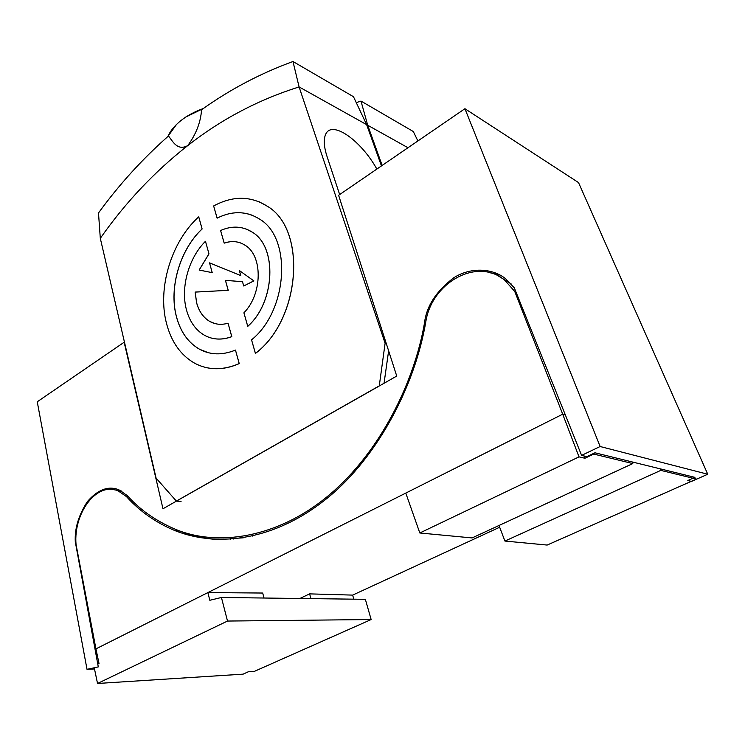 <?xml version="1.0" encoding="UTF-8"?>
<svg xmlns="http://www.w3.org/2000/svg" width="745" height="745" viewBox="0 0 745 745"><rect width="100%" height="100%" fill="white"/><g stroke="black" fill="none" stroke-linecap="round" stroke-linejoin="round"><path stroke-width="1.12" d="M499.653 527.246L352.655 595.106L309.613 593.877L299.89 598.477M94.252 667.781L97.53 683.482L227.514 621.051L221.423 597.481L209.82 600.284L207.874 592.592L562.698 414.192L514.748 291.463L504.477 279.934C476.558 257.183 432.631 282.718 426.038 320.397C414.62 389.886 373.627 462.477 324.01 500.733C276.032 538.402 220.231 548.46 175.159 530.701C156.096 522.804 139.864 511.433 126.454 496.58L118.25 490.964C96.766 481.326 73.355 513.016 76.027 544.371L95.937 648.876L207.874 592.592L262.696 593.039L264 598.021M221.423 597.481L365.348 599.315L371.15 619.542L227.514 621.051M310.926 598.626L309.613 593.877M353.8 599.166L352.655 595.106M660.135 468.819L660.778 470.384L696.454 479.063L547.156 545.061L504.924 541.056L498.992 525.495M660.778 470.384L504.924 541.056M584.071 455.968L584.927 458.25L579.023 456.871L419.817 532.982L472.088 537.937L632.803 463.576L632.17 461.947M419.817 532.982L405.783 493.088M95.937 648.876L99.01 663.45L97.772 664.065M97.53 683.482L243.103 674.15L248.234 671.804L254.241 671.431L371.15 619.542M632.803 463.576L593.718 454.068L593.495 453.481M584.927 458.25L593.718 454.068M579.023 456.871L562.698 414.192L565.362 414.965M126.454 496.58L128.429 496.785M121.277 490.955L114.618 489.838M177.915 530.254L179.871 531.055C191.13 535.497 202.891 538.281 215.147 539.389M514.748 291.463L515.987 292.012M511.042 283.78L498.386 276.013M233.651 539.026L233.52 538.551M230.177 537.909L230.522 539.268M114.134 489.744L113.864 488.394M252.462 536.074L252.117 534.77M183.782 533.774L183.493 532.424M252.555 215.38C241.129 211.068 229.32 211.99 217.14 218.155L217.093 218.136C232.3 210.574 246.483 210.9 259.632 219.142C292.142 238.009 287.961 310.628 251.549 339.841L255.442 353.437C300.71 319.484 307.136 229.665 267.52 206.356C307.136 229.665 300.71 319.484 255.442 353.437L255.405 353.419C300.663 319.475 307.089 229.646 267.483 206.337C307.089 229.646 300.663 319.475 255.405 353.419L251.549 339.841C287.961 310.628 292.142 238.009 259.632 219.142C246.483 210.9 232.3 210.574 217.093 218.136L213.647 205.955C232.794 195.628 250.739 195.749 267.483 206.337C250.739 195.749 232.794 195.628 213.647 205.955L217.14 218.155C229.32 211.99 241.129 211.068 252.555 215.38M259.13 201.774L267.52 206.356L259.13 201.774M167.765 136.605L176.463 124.499M203.487 108.407L185.84 116.993L203.329 108.519C194.687 111.592 187.191 115.633 180.83 120.653C174.609 125.654 170.27 130.962 167.821 136.558L176.425 124.48M235.467 350.076L239.238 363.597C227.691 368.691 216.581 369.995 205.89 367.508C216.581 369.995 227.691 368.691 239.238 363.597L235.467 350.076C222.494 355.346 210.556 355.086 199.651 349.312C188.178 342.747 180.43 331.832 176.388 316.56C168.733 287.859 179.927 249.631 202.072 228.966L202.119 228.985C179.973 249.64 168.78 287.868 176.435 316.569C180.476 331.842 188.224 342.765 199.697 349.321L208.442 352.739L199.651 349.312C188.178 342.747 180.43 331.832 176.388 316.56C168.733 287.859 179.927 249.631 202.072 228.966L198.738 216.842L202.119 228.985C179.973 249.64 168.78 287.868 176.435 316.569C180.476 331.842 188.224 342.765 199.697 349.321L199.651 349.312C210.556 355.086 222.494 355.346 235.467 350.076L239.192 363.588C223.211 370.451 208.507 370.405 195.05 363.439C180.867 355.458 171.341 342.085 166.47 323.302C157.251 288.129 171.35 241.492 198.738 216.842L202.119 228.985L198.738 216.842C171.35 241.492 157.251 288.129 166.47 323.302C171.341 342.085 180.867 355.458 195.05 363.439C208.507 370.405 223.211 370.451 239.192 363.588L235.467 350.076M707.75 474.239L578.53 182.59L464.927 108.714L600.135 446.516L707.75 474.239L691.518 481.41L687.812 480.534L694.945 477.368L594.929 452.792L586.874 456.638L581.594 455.381L600.135 446.516M75.897 541.755L75.282 541.717L98.293 666.905L87.016 669.336L37.25 401.788L124.145 342.244L162.978 508.761L396.74 376.067L338.612 195.274L464.927 108.714M75.282 541.717C74.575 528.531 78.625 515.13 87.426 501.525C97.902 489.521 108.379 485.6 118.846 489.782L127.367 495.639C139.837 509.71 155.873 520.941 175.494 529.322C216.693 546.625 277.159 538.71 328.927 495.211C380.723 451.768 414.434 381.375 424.482 323.06C426.401 306.232 436.244 291.081 454.012 277.596C471.948 266.365 493.656 268.815 505.65 278.779L514.283 287.775L581.594 455.381M230.363 538.626L243.317 537.825M425.507 323.423L424.482 323.06M87.016 669.336L94.494 668.954M500.007 275.063L489.782 272.698M114.013 489.13L112.225 489.474M247.731 326.329C275.305 302.107 277.429 246.604 252.099 232.067C242.423 226.061 231.928 225.539 220.595 230.503L224.171 243.131C231.667 240.56 238.568 241.222 244.881 245.124C262.938 255.405 262.64 293.893 243.904 312.826L247.778 326.347C275.343 302.116 277.466 246.614 252.145 232.086L246.362 229.115L252.099 232.067C242.423 226.061 231.928 225.539 220.595 230.503L224.217 243.149C229.898 241.166 235.336 241.101 240.551 242.954C235.336 241.101 229.898 241.166 224.217 243.149L224.171 243.131C231.667 240.56 238.568 241.222 244.881 245.124C262.938 255.405 262.64 293.893 243.904 312.826L247.731 326.329C275.305 302.107 277.429 246.604 252.099 232.067L252.145 232.086C277.466 246.614 275.343 302.116 247.778 326.347L247.731 326.329M186.436 309.734C180.411 287.551 188.653 257.938 205.471 241.278L208.982 253.868L199.176 270.053L208.982 253.868L205.471 241.278C188.653 257.938 180.411 287.551 186.436 309.734C189.64 321.617 195.674 330.147 204.549 335.315C195.674 330.147 189.64 321.617 186.436 309.734M228.054 323.2L231.807 336.656C224.711 339.31 217.903 339.776 211.375 338.072C217.903 339.776 224.711 339.31 231.807 336.656L231.76 336.638C221.898 340.242 212.819 339.804 204.549 335.315C212.819 339.804 221.898 340.242 231.76 336.638L228.054 323.2C221.405 325.118 215.305 324.531 209.745 321.44C203.348 317.64 198.971 311.438 196.606 302.824L195.116 292.077L196.643 302.833C199.017 311.457 203.394 317.659 209.783 321.449L214.69 323.498L209.745 321.44C203.348 317.64 198.971 311.438 196.606 302.824L195.116 292.077L228.203 290.327L195.162 292.096L196.643 302.833C199.017 311.457 203.394 317.659 209.783 321.449L209.745 321.44C215.305 324.531 221.405 325.118 228.054 323.2L231.807 336.656L228.054 323.2M253.877 280.902L243.717 285.987L253.877 280.902L243.717 285.987L253.84 280.884L239.378 270.537L253.877 280.902L239.378 270.537L240.784 275.585L209.531 262.873L240.784 275.576L209.531 262.873L212.223 272.642L199.129 270.044L208.935 253.849L199.129 270.044L212.223 272.642L209.531 262.873L240.784 275.585L239.341 270.528L253.877 280.902M242.488 281.712L225.456 280.353L228.24 290.336L195.116 292.077L228.203 290.327L225.409 280.334L228.24 290.336L225.409 280.334L242.488 281.703L243.717 285.987L242.488 281.703L225.409 280.334L242.488 281.703M381.459 165.911L366.633 124.639L299.09 86.923L292.981 61.518C260.201 73.485 229.721 89.568 201.56 109.776C200.703 122.255 196.112 134.184 187.787 145.554C221.321 119.265 258.422 99.718 299.09 86.923L385.109 343.24L379.27 385.863L176.379 501.087L156.096 478.122L100.305 238.335C125.207 202.752 154.364 171.825 187.787 145.554C177.524 151.216 172.896 141.587 168.491 135.972C142.472 158.909 119.144 184.564 98.498 212.949L100.305 238.335M176.379 501.087L181.063 501.571M388.629 350.821L384.048 383.275M385.109 343.24L386.31 343.622M339.655 194.557L327.251 157.195C323.954 147.138 323.404 139.576 325.584 134.51C331.609 119.517 360.962 140.311 376.849 169.068M366.633 124.639L353.475 96.71L292.981 61.518M366.922 125.449L367.704 125.244L382.157 165.427M407.981 147.733L367.704 125.244L360.99 101.078L356.268 102.624M417.88 140.954L413.317 131.53L360.99 101.078M121.994 491.365L118.25 490.964M175.159 530.701L179.871 531.055M504.477 279.934L508.723 281.852"/></g></svg>
